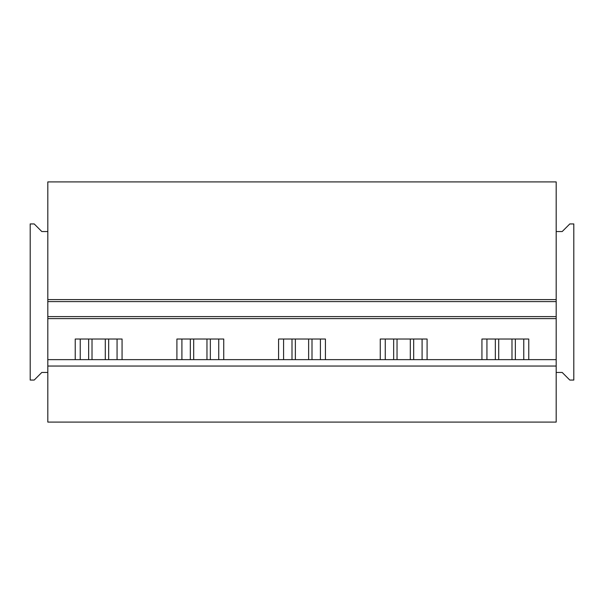 <?xml version="1.0" encoding="UTF-8"?>
<svg xmlns="http://www.w3.org/2000/svg" width="604" height="604" viewBox="0 0 604 604"><rect width="100%" height="100%" fill="white"/><g stroke="black" fill="none" stroke-linecap="round" stroke-linejoin="round"><path stroke-width="0.91" d="M556.186 422.09L556.186 366.047L47.814 366.047L47.814 422.09L556.186 422.09M556.186 359.644L556.186 316.609L47.814 316.609L47.814 359.644L556.186 359.644L556.186 366.047M47.814 359.644L47.814 366.047M556.186 316.609L556.186 301.6L47.814 301.6L47.814 316.609M47.814 372.449L41.812 372.449L34.201 380.059L30.2 380.059L30.2 223.941L34.201 223.941L41.812 231.551L47.814 231.551L47.814 301.6M47.814 231.551L47.814 181.91L556.186 181.91L556.186 301.6M117.063 359.644L117.063 339.025M75.236 359.644L75.236 339.025L122.068 339.025L122.068 359.644M80.234 359.644L80.234 339.025M218.739 359.644L218.739 339.025M176.912 359.644L176.912 339.025L223.744 339.025L223.744 359.644M181.91 359.644L181.91 339.025M320.414 359.644L320.414 339.025M278.58 359.644L278.58 339.025L325.42 339.025L325.42 359.644M283.586 359.644L283.586 339.025M422.09 359.644L422.09 339.025M380.256 359.644L380.256 339.025L427.088 339.025L427.088 359.644M385.261 359.644L385.261 339.025M481.932 359.644L481.932 339.025L528.764 339.025L528.764 359.644M523.766 359.644L523.766 339.025M486.937 359.644L486.937 339.025M556.186 372.449L562.188 372.449L569.798 380.059L573.8 380.059L573.8 223.941L569.798 223.941L562.188 231.551L556.186 231.551M105.285 359.644L105.285 339.025M92.012 359.644L92.012 339.025M108.66 339.025L108.66 359.644M88.645 339.025L88.645 359.644M206.961 359.644L206.961 339.025M193.688 359.644L193.688 339.025M210.335 339.025L210.335 359.644M190.32 339.025L190.32 359.644M308.636 359.644L308.636 339.025M295.364 359.644L295.364 339.025M312.004 339.025L312.004 359.644M291.996 339.025L291.996 359.644M410.312 359.644L410.312 339.025M397.039 359.644L397.039 339.025M413.68 339.025L413.68 359.644M393.665 339.025L393.665 359.644M511.988 359.644L511.988 339.025M498.715 359.644L498.715 339.025M515.355 339.025L515.355 359.644M495.34 339.025L495.34 359.644M556.186 318.61L47.814 318.61M556.186 299.599L47.814 299.599"/></g></svg>
